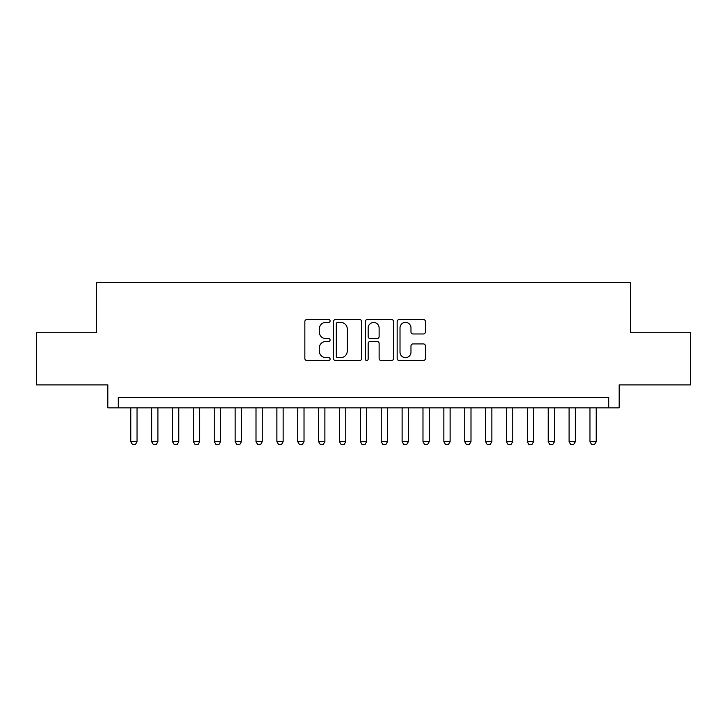 <?xml version="1.0" encoding="UTF-8"?>
<svg xmlns="http://www.w3.org/2000/svg" width="727" height="727" viewBox="0 0 727 727"><rect width="100%" height="100%" fill="white"/><g stroke="black" fill="none" stroke-linecap="round" stroke-linejoin="round"><path stroke-width="1.09" d="M330.103 320.97A1.436 1.436 0 0 0 328.677 319.535L306.903 319.535A2.045 2.045 0 0 0 304.858 321.579L304.858 358.456A2.045 2.045 0 0 0 306.903 360.51L328.677 360.51A1.436 1.436 0 0 0 330.103 359.074A1.436 1.436 0 0 0 328.677 357.639L325.86 357.639A6.552 6.552 0 0 1 319.298 351.086L319.298 348.006A6.552 6.552 0 0 1 325.86 341.454L328.677 341.454A1.436 1.436 0 0 0 330.103 340.018A1.436 1.436 0 0 0 328.677 338.582L325.86 338.582A6.552 6.552 0 0 1 319.298 332.03L319.298 328.958A6.552 6.552 0 0 1 325.86 322.406L328.677 322.406A1.436 1.436 0 0 0 330.103 320.97M423.368 333.975A2.045 2.045 0 0 0 425.422 331.93L425.422 321.579A2.045 2.045 0 0 0 423.368 319.535L399.196 319.535A2.045 2.045 0 0 0 397.151 321.579L397.151 358.456A2.045 2.045 0 0 0 399.196 360.51L423.368 360.51A2.045 2.045 0 0 0 425.422 358.456L425.422 345.961A2.045 2.045 0 0 0 423.368 343.916L413.027 343.916A2.045 2.045 0 0 0 410.973 345.961L410.973 352.159A5.48 5.48 0 0 1 405.493 357.639A5.48 5.48 0 0 1 400.014 352.159L400.014 327.886A5.48 5.48 0 0 1 405.493 322.406A5.48 5.48 0 0 1 410.973 327.886L410.973 331.93A2.045 2.045 0 0 0 413.027 333.975L423.368 333.975M608.735 407.847L619.168 407.847L619.168 384.892L690.65 384.892L690.65 332.712L630.645 332.712L630.645 282.621L96.355 282.621L96.355 332.712L36.35 332.712L36.35 384.892L107.832 384.892L107.832 407.847L608.735 407.847L608.735 397.415L118.265 397.415L118.265 407.847M361.71 321.579A2.045 2.045 0 0 0 359.656 319.535L335.483 319.535A2.045 2.045 0 0 0 333.439 321.579L333.439 358.456A2.045 2.045 0 0 0 335.483 360.51L359.656 360.51A2.045 2.045 0 0 0 361.71 358.456L361.71 321.579M367.344 319.535L391.517 319.535A2.045 2.045 0 0 1 393.561 321.579L393.561 358.456A2.045 2.045 0 0 1 391.517 360.51L381.166 360.51A2.045 2.045 0 0 1 379.121 358.456L379.121 343.507A2.045 2.045 0 0 0 377.068 341.454L370.207 341.454A2.045 2.045 0 0 0 368.162 343.507L368.162 359.074A1.436 1.436 0 0 1 366.726 360.51A1.436 1.436 0 0 1 365.29 359.074L365.29 321.579A2.045 2.045 0 0 1 367.344 319.535M337.737 322.406A1.436 1.436 0 0 0 336.301 323.833L336.301 356.203A1.436 1.436 0 0 0 337.737 357.639L340.709 357.639A6.552 6.552 0 0 0 347.261 351.086L347.261 328.958A6.552 6.552 0 0 0 340.709 322.406L337.737 322.406M379.121 327.986A5.48 5.48 0 0 0 373.642 322.506A5.48 5.48 0 0 0 368.162 327.986L368.162 336.537A2.045 2.045 0 0 0 370.207 338.582L377.068 338.582A2.045 2.045 0 0 0 379.121 336.537L379.121 327.986M130.787 407.847L130.787 441.662L137.049 441.662L137.049 407.847M137.049 441.662L135.486 444.379L132.359 444.379L130.787 441.662M151.661 407.847L151.661 441.662L157.923 441.662L157.923 407.847M157.923 441.662L156.36 444.379L153.224 444.379L151.661 441.662M172.535 407.847L172.535 441.662L178.797 441.662L178.797 407.847M178.797 441.662L177.224 444.379L174.098 444.379L172.535 441.662M193.4 407.847L193.4 441.662L199.661 441.662L199.661 407.847M199.661 441.662L198.098 444.379L194.972 444.379L193.4 441.662M214.274 407.847L214.274 441.662L220.535 441.662L220.535 407.847M220.535 441.662L218.972 444.379L215.837 444.379L214.274 441.662M235.148 407.847L235.148 441.662L241.409 441.662L241.409 407.847M241.409 441.662L239.837 444.379L236.711 444.379L235.148 441.662M256.013 407.847L256.013 441.662L262.274 441.662L262.274 407.847M262.274 441.662L260.711 444.379L257.576 444.379L256.013 441.662M276.887 407.847L276.887 441.662L283.148 441.662L283.148 407.847M283.148 441.662L281.585 444.379L278.45 444.379L276.887 441.662M297.761 407.847L297.761 441.662L304.022 441.662L304.022 407.847M304.022 441.662L302.45 444.379L299.324 444.379L297.761 441.662M318.626 407.847L318.626 441.662L324.887 441.662L324.887 407.847M324.887 441.662L323.324 444.379L320.189 444.379L318.626 441.662M339.5 407.847L339.5 441.662L345.761 441.662L345.761 407.847M345.761 441.662L344.198 444.379L341.063 444.379L339.5 441.662M360.374 407.847L360.374 441.662L366.626 441.662L366.626 407.847M366.626 441.662L365.063 444.379L361.937 444.379L360.374 441.662M381.239 407.847L381.239 441.662L387.5 441.662L387.5 407.847M387.5 441.662L385.937 444.379L382.802 444.379L381.239 441.662M402.113 407.847L402.113 441.662L408.374 441.662L408.374 407.847M408.374 441.662L406.811 444.379L403.676 444.379L402.113 441.662M422.978 407.847L422.978 441.662L429.239 441.662L429.239 407.847M429.239 441.662L427.676 444.379L424.55 444.379L422.978 441.662M443.852 407.847L443.852 441.662L450.113 441.662L450.113 407.847M450.113 441.662L448.55 444.379L445.415 444.379L443.852 441.662M464.726 407.847L464.726 441.662L470.987 441.662L470.987 407.847M470.987 441.662L469.424 444.379L466.289 444.379L464.726 441.662M485.591 407.847L485.591 441.662L491.852 441.662L491.852 407.847M491.852 441.662L490.289 444.379L487.163 444.379L485.591 441.662M506.465 407.847L506.465 441.662L512.726 441.662L512.726 407.847M512.726 441.662L511.163 444.379L508.028 444.379L506.465 441.662M527.339 407.847L527.339 441.662L533.6 441.662L533.6 407.847M533.6 441.662L532.028 444.379L528.902 444.379L527.339 441.662M548.203 407.847L548.203 441.662L554.465 441.662L554.465 407.847M554.465 441.662L552.902 444.379L549.776 444.379L548.203 441.662M569.077 407.847L569.077 441.662L575.339 441.662L575.339 407.847M575.339 441.662L573.776 444.379L570.64 444.379L569.077 441.662M589.951 407.847L589.951 441.662L596.213 441.662L596.213 407.847M596.213 441.662L594.641 444.379L591.514 444.379L589.951 441.662"/></g></svg>
